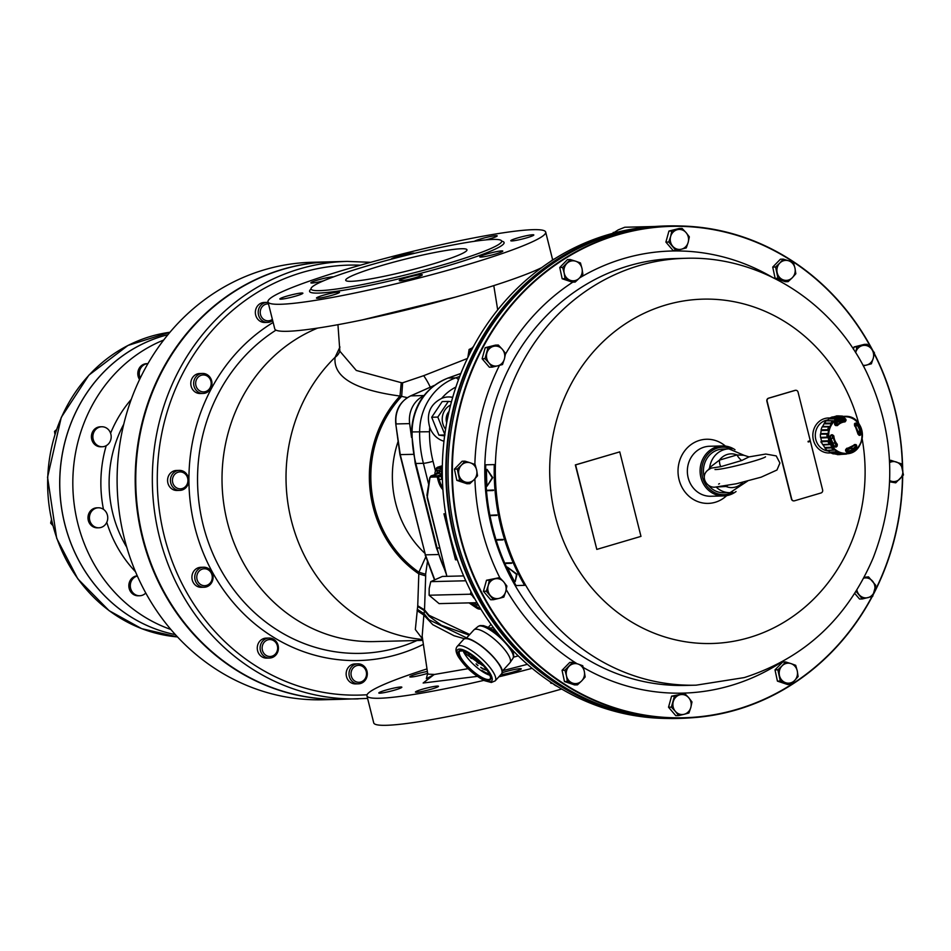 <?xml version="1.0" encoding="UTF-8"?>
<svg xmlns="http://www.w3.org/2000/svg" width="951" height="951" viewBox="0 0 951 951"><rect width="100%" height="100%" fill="white"/><g stroke="black" fill="none" stroke-linecap="round" stroke-linejoin="round"><path stroke-width="1.43" d="M843.573 418.844L844.25 419.45A69.043 28.851 88.3 0 1 844.405 420.699L843.929 421.352A13.778 12.613 88.6 0 0 841.885 421.697L839.186 421.673A13.885 12.72 88.6 0 0 837.058 422.482A13.885 12.72 88.6 0 0 835.109 423.67L835.073 423.837A13.694 12.541 88.6 0 0 834.823 424.027M844.381 420.972A14.313 13.112 88.6 0 0 842.752 420.829L842.253 421.471A13.694 12.541 88.6 0 0 841.825 421.471A13.694 12.541 88.6 0 0 839.888 421.685M842.194 421.471L841.694 421.483A13.694 12.541 88.6 0 0 841.552 421.483M835.037 424.36A70.921 18.925 41.1 0 1 835.953 425.204L836.904 425.204A13.742 12.577 -91.4 0 1 844.75 421.364L843.929 421.352A14.313 13.112 88.6 0 0 842.586 421.043M844.381 420.461A14.776 13.528 88.6 0 0 837.344 421.65A14.776 13.528 88.6 0 0 835.727 422.589M846.01 451.059L848.173 450.929A16.286 14.907 -91.4 0 1 846.188 451.297L846.438 451.356A16.31 14.943 88.6 0 0 855.841 446.756L856.685 445.425L856.578 447.303A17.094 15.644 -91.4 0 1 846.735 452.117L845.582 450.869A71.551 27.615 -91.7 0 0 845.653 449.597L846.033 449.514A14.776 13.528 88.6 0 0 849.088 448.313M833.837 445.353A13.694 12.541 88.6 0 0 835.014 446.364M821.771 442.655L821.295 442.667A16.88 15.454 88.6 0 1 820.915 441.763L821.438 441.502M835.109 423.67L837.653 423.766L834.526 423.884M837.653 423.766A13.778 12.613 88.6 0 0 836.06 425.192L835.204 425.204M848.173 450.929L845.962 450.869M854.509 423.73L855.282 423.718A16.286 14.907 -91.4 0 1 856.863 425.81L855.115 425.953M856.863 425.81L855.056 425.882M857.826 431.302L859.133 431.314A16.286 14.907 -91.4 0 1 859.526 433.989L859.026 434.666A69.043 1.236 178.7 0 1 858.61 434.678M854.462 444.997A69.043 20.625 40.5 0 1 855.163 445.841L855.115 446.744A16.286 14.907 -91.4 0 1 853.202 448.468L850.158 448.515M831.816 442.964L834.538 442.928A13.778 12.613 88.6 0 0 835.858 444.676L835.81 445.555A69.043 20.815 136.1 0 1 834.907 446.459L834.027 446.471M848.863 416.752L851.882 417.858M830.508 435.903L830.461 436.176A16.31 14.943 88.6 0 0 834.716 446.471L836.286 446.994L834.455 447.006A17.094 15.644 -91.4 0 1 829.997 436.224L831.257 434.833L830.461 436.176M845.879 419.272L844.298 418.797A16.31 14.943 88.6 0 0 834.883 423.397L834.764 424.705L834.621 422.838A17.094 15.644 -91.4 0 1 844.476 418.024L845.879 419.272A71.551 29.897 88.3 0 1 846.021 420.532L845.023 421.864A13.231 12.113 88.6 0 0 837.474 425.561L835.715 425.572A71.551 19.091 -138.9 0 0 834.764 424.705M860.191 435.296A71.551 1.284 178.7 0 1 859.145 435.332L858.016 434.12A13.231 12.113 88.6 0 0 854.604 425.858L854.485 424.051A71.551 19.293 -44.5 0 0 855.175 423.147L856.756 423.136A17.094 15.644 -91.4 0 1 861.214 433.918L860.191 435.296L860.263 433.977L859.526 433.989M839.567 452.165A18.295 16.749 88.6 0 0 862.01 432.182A18.295 16.749 88.6 0 0 834.859 420.877A18.295 16.749 88.6 0 0 839.567 452.165M845.653 449.597L846.854 448.254A13.231 12.113 88.6 0 0 854.414 444.557L855.959 444.557A71.551 21.374 40.5 0 1 856.685 445.425M831.257 434.833A71.551 0.999 -2.1 0 1 832.529 434.797L833.861 435.998A13.231 12.113 88.6 0 0 837.284 444.272L837.189 446.078A71.551 21.576 136.1 0 1 836.286 446.994M830.972 435.499A69.043 0.963 -2.1 0 1 831.649 435.475L832.303 436.069A13.778 12.613 88.6 0 0 832.624 438.304L830.805 438.411M845.308 416.324L845.463 416.324A18.758 17.177 -91.4 0 1 862.414 434.655A18.758 17.177 -91.4 0 1 846.39 453.805A18.758 17.177 -91.4 0 1 839.186 452.605A18.758 17.177 -91.4 0 1 828.369 431.516A18.758 17.177 -91.4 0 1 845.463 416.324C866.837 415.551 867.776 453.508 846.39 453.805L846.259 453.805M845.784 416.372L835.584 416.383A19.068 17.463 -91.4 0 0 833.076 416.99M839.115 417.204L838.532 417.097A3.293 3.008 88.6 0 1 839.115 417.204L835.644 418.892L829.177 418.856A19.068 17.463 -91.4 0 0 826.871 420.651L833.254 420.746L830.651 423.777L824.125 423.825A19.068 17.463 -91.4 0 0 822.627 426.452L829.094 426.488L827.75 430.375L821.212 430.541A19.068 17.463 -91.4 0 0 820.749 433.597L827.275 433.537L827.394 437.698L820.879 437.971A19.068 17.463 -91.4 0 0 821.521 440.991L828.059 440.824L829.629 444.616L823.174 444.985A19.068 17.463 -91.4 0 0 824.826 447.517L831.34 447.243L834.11 450.096L827.739 450.512A19.068 17.463 -91.4 0 0 830.152 452.165L836.607 451.808L839.602 453.437A3.293 3.008 88.6 0 0 840.173 453.294M846.877 453.71L836.702 454.245A19.068 17.463 -91.4 0 1 834.182 453.805M841.837 419.201A16.571 15.168 -91.4 0 1 842.812 419.522M842.479 416.098L836.119 415.991A19.377 17.748 -91.4 0 1 838.366 415.884L842.479 416.098A3.293 3.008 88.6 0 0 841.98 416.49M846.961 453.71L839.329 454.602A19.377 17.748 -91.4 0 1 837.249 454.602L846.378 454.091A3.293 3.008 88.6 0 0 846.818 453.77M833.278 453.865A19.377 17.748 -91.4 0 1 830.532 452.724L836.963 452.343L839.578 453.437L833.278 453.865M827.12 450.382A19.377 17.748 -91.4 0 1 824.981 448.183L831.483 447.885L833.516 449.978L827.12 450.382A3.566 3.257 88.6 0 0 827.739 450.512M824.826 447.517A3.566 3.257 88.6 0 0 824.981 448.183M822.639 444.592A19.377 17.748 -91.4 0 1 821.426 441.68L827.964 441.478L829.106 444.26L822.639 444.592A3.566 3.257 88.6 0 0 823.174 444.985M821.521 440.991A3.566 3.257 88.6 0 0 821.426 441.68M820.511 437.389A19.377 17.748 -91.4 0 1 820.428 434.191L826.954 434.108L827.037 437.151L820.511 437.389A3.566 3.257 88.6 0 0 820.879 437.971M820.749 433.597A3.566 3.257 88.6 0 0 820.428 434.191M821.082 429.852A19.377 17.748 -91.4 0 1 822.116 426.868L828.594 426.88L827.62 429.721L821.082 429.852A3.566 3.257 88.6 0 0 821.212 430.541M824.244 423.147A19.377 17.748 -91.4 0 1 826.253 420.817L832.66 420.901L830.746 423.112L824.244 423.147A3.566 3.257 88.6 0 0 824.125 423.825M826.871 420.651A3.566 3.257 88.6 0 0 826.253 420.817M829.522 418.274A19.377 17.748 -91.4 0 1 832.196 416.966L838.509 417.085L835.965 418.333L829.522 418.274A3.566 3.257 88.6 0 0 829.177 418.856M833.516 449.978A3.293 3.008 88.6 0 0 834.11 450.096M827.62 429.721A3.293 3.008 88.6 0 0 827.75 430.375M830.746 423.112A3.293 3.008 88.6 0 0 830.651 423.777M843.941 421.352L840.732 421.566A13.635 12.482 88.6 0 0 840.363 421.602M846.854 448.254L846.652 448.765A13.742 12.577 -91.4 0 0 854.497 444.937L854.414 444.557M855.163 445.841L855.959 445.805A70.921 21.195 -139.5 0 0 855.234 444.937L855.959 444.557M845.582 450.869L845.914 450.715A70.921 27.365 88.3 0 0 845.974 449.55M861.214 433.918L860.263 433.977A16.31 14.943 88.6 0 0 856.007 423.682L854.58 424.586L854.699 425.513A13.742 12.577 -91.4 0 1 858.242 434.096L858.729 434.714A70.921 1.272 -1.3 0 0 859.811 434.678L859.026 434.666M845.023 421.864L845.213 420.675L844.405 420.699M834.907 446.459L835.715 446.459A70.921 21.386 -43.9 0 0 836.607 445.555L836.702 444.628A13.742 12.577 -91.4 0 1 833.159 436.045L831.649 435.475M829.973 438.506L832.624 438.304M859.145 435.332L858.242 434.096M846.021 420.532L845.213 420.675A70.921 29.636 -91.7 0 0 845.059 419.427L844.25 419.45M835.81 445.555L837.189 446.078M832.529 434.797L832.422 435.427A70.921 0.999 177.9 0 0 831.162 435.475M831.34 447.243A3.293 3.008 88.6 0 0 831.483 447.885M828.059 440.824A3.293 3.008 88.6 0 0 827.964 441.478M833.254 420.746A3.293 3.008 88.6 0 0 832.66 420.901M849.992 453.128L852.881 451.868M856.197 449.3L858.099 447.089M857.374 422.315L855.341 420.223M827.643 419.973A15.632 14.313 88.6 0 0 825.813 420.378A15.632 14.313 88.6 0 0 815.352 436.842A15.632 14.313 88.6 0 0 828.416 451.036M725.732 485.866A7.501 2.591 -124.2 0 0 726.088 486.496L727.479 485.557M717.886 486.912L726.088 486.496A16.88 15.454 -91.4 0 0 742.862 482.252M709.838 468.95A7.501 4.268 26.5 0 0 709.672 467.571L708.661 469.699M720.882 466.656L741.732 460.51L749.031 456.896L765.793 454.043L776.218 455.909L779.927 463.042L776.955 470.02L761.133 477.176L736.419 483.75L715.794 487.031C706.094 488.992 697.784 473.693 711.491 468.07L720.882 466.656A7.501 3.008 91.8 0 1 719.455 460.106L709.672 467.571A21.885 20.03 88.6 0 1 728.965 448.896L743.86 455.22M741.732 460.51A7.501 2.591 55.8 0 1 736.954 454.947L719.455 460.106A16.88 15.454 -91.4 0 1 736.954 454.947L743.896 455.267L749.031 456.896M704.239 476.926A21.885 20.03 -91.4 0 1 704.156 476.629A21.885 20.03 -91.4 0 1 722.938 449.05L728.965 448.896M716.151 487.019A21.885 20.03 88.6 0 0 730.047 492.654L724.02 492.796A21.885 20.03 -91.4 0 1 708.543 485.438M442.298 467.928A13.124 12.018 88.6 0 0 442.358 477.652M474.038 479.732A9.997 9.153 88.6 0 0 476.677 470.174L477.533 475.809L474.038 479.732L469.818 483.679L465.122 481.979A9.997 9.153 88.6 0 0 474.038 479.732M473.432 346.533A13.124 12.018 88.6 0 0 469.532 354.045M497.73 365.826A9.997 9.153 88.6 0 0 504.399 359.014L502.52 364.542L497.73 365.826L492.214 367.134L488.957 362.89A9.997 9.153 88.6 0 0 497.73 365.826M688.726 697.725A9.997 9.153 88.6 0 0 679.953 694.789L684.744 693.505L688.726 697.725L691.983 701.957L690.818 707.473A9.997 9.153 88.6 0 0 688.726 697.725M470.876 591.344A13.124 12.018 88.6 0 0 474.929 598.975M505.73 591.57A9.997 9.153 88.6 0 0 503.638 581.822L506.895 586.054L505.73 591.57L503.84 597.097L499.049 598.381A9.997 9.153 88.6 0 0 505.73 591.57M584.306 671.358A9.997 9.153 88.6 0 0 578.042 664.036L582.737 665.736L584.306 671.358L585.15 676.993L581.655 680.916A9.997 9.153 88.6 0 0 584.306 671.358M570.457 280.367A9.997 9.153 88.6 0 0 579.373 278.12L575.153 282.067L565.025 278.679L564.181 273.044A9.997 9.153 88.6 0 0 570.457 280.367M856.875 590.036A9.997 9.153 88.6 0 0 859.133 594.708A9.997 9.153 88.6 0 0 867.906 597.644A9.997 9.153 88.6 0 0 874.587 590.833A9.997 9.153 88.6 0 0 872.495 581.085A9.997 9.153 88.6 0 0 863.722 578.149A9.997 9.153 88.6 0 0 863.698 578.16L868.513 576.865L875.752 585.317L872.697 596.36L862.402 598.952L856.043 591.379M790.994 663.608A9.997 9.153 88.6 0 0 782.079 665.855L785.574 661.932L790.994 663.608L795.702 665.308L797.271 670.93A9.997 9.153 88.6 0 0 790.994 663.608M553.197 683.781A13.124 12.018 88.6 0 0 557.286 686.372M872.043 349.588A245.774 225.042 88.6 0 0 617.829 234.802A245.774 225.042 88.6 0 0 460.415 536.114A245.774 225.042 88.6 0 0 737.025 709.339A245.774 225.042 88.6 0 0 871.972 596.562M874.076 592.544A245.774 225.042 88.6 0 0 902.463 476.142M902.451 468.629A245.774 225.042 88.6 0 0 874.254 353.831M872.269 596.479A246.154 225.387 -91.4 0 1 736.977 709.708A246.154 225.387 -91.4 0 1 692.352 717.732A246.154 225.387 -91.4 0 1 451.963 477.675A246.154 225.387 -91.4 0 1 680.131 225.969A246.154 225.387 -91.4 0 1 872.804 350.539M874.314 353.475A246.154 225.387 -91.4 0 1 902.665 469.616M902.677 475.892A246.154 225.387 -91.4 0 1 873.589 593.971M680.131 225.969L676.411 225.898A246.309 225.542 88.6 0 0 613.835 234.374A246.309 225.542 88.6 0 0 451.166 512.161A246.309 225.542 88.6 0 0 688.655 717.981L692.352 717.732M494.282 464.599L494.401 464.599A213.499 195.49 88.6 0 0 524.714 585.305L516.084 585.59A213.618 195.609 88.6 0 1 485.747 464.813L494.282 464.599A213.618 195.609 88.6 0 0 524.619 585.376M507.311 567.105L517.023 574.202L515.216 581.632L516.512 574.356L507.311 567.105A214.189 196.12 88.6 0 0 514.705 581.786M503.127 539.799A213.618 195.609 -91.4 0 1 503.008 539.443L497.349 539.574L502.508 539.586A214.189 196.12 88.6 0 0 502.627 539.942L503.127 539.799M511.828 563.158A213.618 195.609 -91.4 0 1 511.686 562.814L506.027 562.956L511.174 562.956A214.189 196.12 88.6 0 0 511.329 563.301L511.828 563.158M486.995 486.234L492.773 477.628L487.019 469.378L492.261 477.782L486.995 486.234A214.189 196.12 -91.4 0 1 486.508 469.521M496.874 514.931L490.716 515.216L496.874 514.931A213.618 195.609 88.6 0 0 496.945 515.299L496.446 515.442A214.189 196.12 -91.4 0 1 496.374 515.073M493.462 490.003L487.292 490.3L493.462 490.003A213.618 195.609 88.6 0 0 493.486 490.383L492.987 490.538A214.189 196.12 -91.4 0 1 492.951 490.157M830.817 452.866A17.51 16.024 -91.4 0 1 812.832 435.891A17.51 16.024 -91.4 0 1 829.95 418.024M726.671 495.637A32.084 29.374 -91.4 0 1 715.176 502.294A32.084 29.374 -91.4 0 1 678.586 464.92A32.084 29.374 -91.4 0 1 725.435 446.09M736.05 491.536A25.011 22.895 -91.4 0 1 729.037 495.079A25.011 22.895 -91.4 0 1 723.604 495.935L710.861 496.256A25.011 22.895 -91.4 0 1 687.359 471.827A25.011 22.895 -91.4 0 1 709.624 446.257L722.356 445.936A25.011 22.895 -91.4 0 1 735.004 449.716M777.145 272.616A9.997 9.153 88.6 0 0 783.41 279.939L777.989 278.263L775.576 267.005L779.784 263.058A9.997 9.153 88.6 0 0 777.145 272.616M723.604 495.935A25.011 22.895 -91.4 0 1 700.091 471.506A25.011 22.895 -91.4 0 1 722.356 445.936M672.726 246.25A9.997 9.153 88.6 0 0 681.498 249.186L675.983 250.482L668.743 242.029L670.633 236.502A9.997 9.153 88.6 0 0 672.726 246.25M855.722 352.417A9.997 9.153 88.6 0 0 855.65 352.702L856.887 346.901L862.402 345.593A9.997 9.153 88.6 0 0 855.722 352.417M731.878 449.05A23.751 21.754 88.6 0 0 701.767 469.295A23.751 21.754 88.6 0 0 729.239 493.854A23.751 21.754 88.6 0 0 732.948 492.356M628.682 230.582A245.94 225.197 88.6 0 0 446.423 477.818A245.94 225.197 88.6 0 0 640.748 715.687M678.61 718.421A246.309 225.542 -91.4 0 1 668.553 718.481A246.309 225.542 -91.4 0 1 447.683 502.508A246.309 225.542 -91.4 0 1 611.671 234.433A246.309 225.542 -91.4 0 1 656.321 226.397A246.309 225.542 -91.4 0 1 666.366 225.958M656.321 226.397L652.612 226.659A246.154 225.387 88.6 0 0 607.998 234.683A246.154 225.387 88.6 0 0 444.117 502.592A246.154 225.387 88.6 0 0 664.844 718.421L668.553 718.481M554.611 258.838A13.124 12.018 88.6 0 0 550.974 261.18M549.714 262.012L551.711 260.55M871.164 348.53A9.997 9.153 88.6 0 0 862.402 345.593L867.193 344.31L871.164 348.53L874.433 352.762L873.256 358.277A9.997 9.153 88.6 0 0 871.164 348.53M862.926 365.196A9.997 9.153 88.6 0 0 866.587 365.089A9.997 9.153 88.6 0 0 873.256 358.277L871.378 363.805L863.306 365.885M677.314 229.69A9.997 9.153 88.6 0 0 670.633 236.502L671.798 230.986L682.105 228.406L686.075 232.615A9.997 9.153 88.6 0 0 677.314 229.69M681.498 249.186A9.997 9.153 88.6 0 0 688.167 242.362A9.997 9.153 88.6 0 0 686.075 232.615L689.344 236.858L688.167 242.362L686.277 247.902L681.498 249.186M810.407 441.323L822.615 489.908A2.496 2.294 88.6 0 1 821.01 492.975L794.513 500.797A2.496 2.294 88.6 0 1 791.696 499.025L767.136 401.251A2.496 2.294 88.6 0 1 768.741 398.184L795.238 390.374A2.496 2.294 88.6 0 1 798.055 392.133L810.264 440.717L808.053 441.371L808.207 441.977L810.407 441.323L810.216 440.729M788.7 260.812A9.997 9.153 88.6 0 0 779.784 263.058L783.279 259.136L788.7 260.812L793.407 262.524L794.977 268.134A9.997 9.153 88.6 0 0 788.7 260.812M783.41 279.939A9.997 9.153 88.6 0 0 792.326 277.704A9.997 9.153 88.6 0 0 794.977 268.134L795.821 273.769L792.326 277.704L788.117 281.639L783.41 279.939M808.195 441.965L810.359 441.323M596.812 549.405L640.974 536.376L619.755 451.88L575.593 464.908L596.812 549.405L575.343 464.92L619.755 451.88M496.862 539.728A214.189 196.12 88.6 0 0 496.969 540.085L502.627 539.942M505.516 563.099A214.189 196.12 88.6 0 0 505.67 563.444L511.329 563.301M490.716 515.216A214.189 196.12 -91.4 0 0 490.787 515.585L496.446 515.442M487.292 490.3A214.189 196.12 -91.4 0 0 487.328 490.68L492.987 490.538M856.887 346.901L854.034 346.972L864.328 344.381L867.193 344.31M854.034 346.972L853.416 349.231M671.798 230.986L668.945 231.057L679.24 228.478L682.105 228.406M668.945 231.057L665.89 242.101L668.743 242.029M665.89 242.101L673.13 250.553L675.983 250.482M795.654 390.29A2.496 2.294 88.6 0 0 794.988 390.374L768.491 398.196A2.496 2.294 88.6 0 0 766.886 401.263L791.446 499.037A2.496 2.294 88.6 0 0 793.847 500.88M775.576 267.005L772.723 267.076L780.426 259.207L783.279 259.136M772.723 267.076L775.136 278.334L777.989 278.263M775.136 278.334L785.264 281.71L788.117 281.639M552.781 683.507L550.831 683.187L550.118 681.76M550.831 683.187L552.222 683.151M794.62 680.5A9.997 9.153 88.6 0 0 797.271 670.93L798.115 676.565L794.62 680.5L790.4 684.435L785.704 682.735A9.997 9.153 88.6 0 0 794.62 680.5M782.079 665.855A9.997 9.153 88.6 0 0 779.428 675.412A9.997 9.153 88.6 0 0 785.704 682.735L780.284 681.047L777.859 669.801L782.079 665.855M785.574 661.932L782.721 662.003L775.006 669.873L777.419 681.118L787.547 684.506L790.4 684.435M777.419 681.118L780.284 681.047M775.006 669.873L777.859 669.801M889.66 480.528A9.997 9.153 88.6 0 0 891.039 481.123A9.997 9.153 88.6 0 0 899.955 478.888A9.997 9.153 88.6 0 0 902.606 469.319A9.997 9.153 88.6 0 0 896.329 461.996A9.997 9.153 88.6 0 0 889.589 462.602M889.565 461.924L890.909 460.32L901.037 463.708L903.45 474.965L895.735 482.835L889.66 480.671M889.613 481.812L895.735 482.835M889.482 460.355L890.909 460.32M854.747 593.424L859.538 599.023L862.402 598.952M868.513 576.865L864.138 577.316M566.832 263.486A9.997 9.153 88.6 0 0 564.181 273.044L562.612 267.421L570.327 259.552L575.747 261.24A9.997 9.153 88.6 0 0 566.832 263.486M579.373 278.12A9.997 9.153 88.6 0 0 582.012 268.562A9.997 9.153 88.6 0 0 575.747 261.24L580.455 262.94L582.012 268.562L582.868 274.197L579.373 278.12M562.612 267.421L559.759 267.493L567.462 259.623L570.327 259.552M559.759 267.493L562.172 278.75L565.025 278.679M562.172 278.75L572.3 282.138L575.153 282.067M572.74 683.163A9.997 9.153 88.6 0 0 581.655 680.916L577.447 684.863L567.319 681.475L566.475 675.84A9.997 9.153 88.6 0 0 572.74 683.163M578.042 664.036A9.997 9.153 88.6 0 0 569.114 666.271A9.997 9.153 88.6 0 0 566.475 675.84L564.906 670.217L572.609 662.348L578.042 664.036M572.609 662.348L569.756 662.419L562.053 670.289L564.466 681.546L567.319 681.475M562.053 670.289L564.906 670.217M564.466 681.546L574.594 684.934L577.447 684.863M612.931 233.28L618.257 229.857L624.795 227.241L655.013 226.493M616.498 232.365L613.193 232.448M490.276 595.445A9.997 9.153 88.6 0 0 499.049 598.381L493.545 599.689L486.306 591.225L488.184 585.697A9.997 9.153 88.6 0 0 490.276 595.445M503.638 581.822A9.997 9.153 88.6 0 0 494.865 578.886A9.997 9.153 88.6 0 0 488.184 585.697L489.361 580.193L499.655 577.602L503.638 581.822M499.655 577.602L486.496 580.265L483.441 591.296L486.306 591.225M486.496 580.265L489.361 580.193M483.441 591.296L490.68 599.76L493.545 599.689M470.995 591.997L470.353 594.209L472.278 595.504M465.776 580.776L430.755 581.643L442.346 576.437L463.636 575.914M470.353 594.209L429.115 595.231L429.198 588.455L430.755 581.643M477.022 602.684L439.089 603.623L429.115 595.231M684.138 714.284A9.997 9.153 88.6 0 0 690.818 707.473L688.928 713L684.138 714.284L678.634 715.592L675.365 711.36A9.997 9.153 88.6 0 0 684.138 714.284M679.953 694.789A9.997 9.153 88.6 0 0 673.272 701.612A9.997 9.153 88.6 0 0 675.365 711.36L671.394 707.14L674.449 696.096L679.953 694.789M684.744 693.505L671.584 696.168L668.529 707.211L675.769 715.663L678.634 715.592M668.529 707.211L671.394 707.14M671.584 696.168L674.449 696.096M486.864 353.142A9.997 9.153 88.6 0 0 488.957 362.89L484.974 358.682L488.029 347.638L493.545 346.33A9.997 9.153 88.6 0 0 486.864 353.142M504.399 359.014A9.997 9.153 88.6 0 0 502.306 349.267A9.997 9.153 88.6 0 0 493.545 346.33L498.336 345.047L502.306 349.267L505.575 353.499L504.399 359.014M498.336 345.047L495.471 345.118L485.176 347.709L488.029 347.638M485.176 347.709L482.121 358.753L484.974 358.682M482.121 358.753L489.361 367.205L492.214 367.134M467.844 357.493L469.105 349.469L472.148 347.971M469.105 349.469L471.173 349.409M458.846 474.656A9.997 9.153 88.6 0 0 465.122 481.979L459.69 480.291L457.276 469.033L461.497 465.087A9.997 9.153 88.6 0 0 458.846 474.656M476.677 470.174A9.997 9.153 88.6 0 0 470.412 462.852A9.997 9.153 88.6 0 0 461.497 465.087L464.991 461.164L470.412 462.852L475.12 464.552L476.677 470.174M464.991 461.164L462.138 461.235L454.423 469.105L457.276 469.033M454.423 469.105L456.837 480.362L459.69 480.291M456.837 480.362L466.965 483.75L469.818 483.679M442.441 480.445L439.148 471.316L442.322 466.299M439.148 471.316L441.549 471.256M486.96 669.884A12.506 3.626 42.3 0 1 480.73 667.412L480.778 667.543A12.755 3.697 -137.7 0 0 487.09 670.075M468.76 653.42A12.755 3.697 -137.7 0 0 469.021 654.811L469.295 654.847A12.506 3.626 42.3 0 1 469.033 653.587M480.73 667.412L480.814 667.329A12.506 3.626 42.3 0 0 486.9 669.813M469.212 654.93A12.506 3.626 42.3 0 1 468.962 653.539M489.551 674.069A18.509 5.373 42.3 0 1 481.788 670.455L481.836 670.574A18.758 5.444 -137.7 0 0 489.634 674.235M464.373 651.292A18.758 5.444 -137.7 0 0 464.552 651.863L464.825 651.899A18.509 5.373 42.3 0 1 464.67 651.399M481.788 670.455L481.872 670.36A18.509 5.373 42.3 0 0 489.503 673.95M464.742 651.982A18.509 5.373 42.3 0 1 464.552 651.352M477.961 665.522L476.142 663.857M477.83 665.617L476.082 663.893L477.83 665.617M471.446 658.461L471.197 657.712M469.96 656.868L471.304 658.556L470.697 657.367M476.166 661.111A2.496 0.725 -137.7 0 0 478.08 663.037A2.496 0.725 -137.7 0 0 479.649 663.56A2.496 0.725 -137.7 0 0 479.684 663.513L482.656 665.545L479.34 662.514A2.496 0.725 -137.7 0 0 477.438 660.672A2.496 0.725 -137.7 0 0 475.952 660.208A2.496 0.725 -137.7 0 0 475.892 660.327L463.791 652.612L476.166 661.111M490.098 675.305A20.637 5.979 42.3 0 1 464.147 652.897M463.922 652.457A20.637 5.979 42.3 0 1 463.268 650.924M466.026 638.585L473.836 629.99A24.381 7.073 42.3 0 1 474.05 629.776A24.381 7.073 42.3 0 1 475.999 629.182A24.381 7.073 42.3 0 1 498.871 643.256A24.381 7.073 42.3 0 1 510.116 662.538A24.381 7.073 42.3 0 1 509.926 662.776L502.128 671.37M481.658 663.715L479.506 662.336A2.496 0.725 -137.7 0 0 477.604 660.493A2.496 0.725 -137.7 0 0 476.106 660.03A2.496 0.725 -137.7 0 0 476.059 660.137L463.826 652.624M482.585 664.678L482.656 665.545M495.958 630.917L494.354 631.155M480.576 608.664L476.867 602.684M435.986 474.299A8.095 4.696 -34 0 1 437.626 471.803L437.626 471.803A5.005 1.95 73.6 0 1 438.245 472.706L438.245 472.718A5.005 1.95 -106.4 0 1 438.613 473.432M437.294 473.871L437.626 471.803A5.005 1.95 -106.4 0 0 435.962 470.876L438.411 470.151A5.005 1.95 73.6 0 1 439.576 470.555M435.962 470.876A5.005 1.95 -106.4 0 0 435.166 471.946A5.005 1.95 -106.4 0 0 435.094 472.302M437.353 473.848A8.095 4.696 -34 0 1 438.245 472.718M435.332 474.513A7.834 4.22 -151 0 1 435.13 473.943A8.119 5.504 170.1 0 0 435.023 474.608M444.176 513.825L455.707 559.747L457.324 559.711M445.674 513.778L443.939 513.825L455.493 559.818L457.348 559.77M431.005 475.928L437.769 475.726L438.577 476.915L430.601 477.105L429.876 478.08A0.999 0.713 -170.7 0 1 429.781 477.664L426.916 495.186A0.999 0.713 -170.7 0 1 427.142 494.817M440.206 474.941L437.769 475.726A0.999 0.915 88.6 0 0 437.151 476.938M435.629 471.078L436.473 467.999L437.519 467.262L441.763 467.107M441.811 465.942L437.84 467.203A0.999 0.915 -91.4 0 0 437.222 468.427L435.76 470.971M449.05 411.403A11.257 10.306 88.6 0 0 446.697 422.779M450.596 405.043A15.573 14.253 88.6 0 0 445.591 429.258M445.02 434.964L437.805 417.097L448.349 401.417L451.463 401.75M448.349 401.417L442.227 401.56L431.695 417.251L438.91 435.106L444.616 435.891M444.747 434.964L438.91 435.106M437.805 417.097L431.695 417.251M452.7 397.316A22.503 20.613 88.6 0 0 448.468 396.936A22.503 20.613 88.6 0 0 443.57 397.708A22.503 20.613 88.6 0 0 441.644 398.398C430.042 404.365 426.072 413.994 429.745 427.272A22.503 20.613 88.6 0 0 443.962 441.228M452.664 397.423A22.503 20.613 88.6 0 0 448.218 396.947M367.027 671.37A9.997 9.153 88.6 0 0 357.909 663.834A9.997 9.153 88.6 0 0 349.29 676.292A9.997 9.153 88.6 0 0 358.396 683.828A9.997 9.153 88.6 0 0 367.027 671.37M358.396 683.828L355.555 683.9A9.997 9.153 -91.4 0 1 346.437 676.363A9.997 9.153 -91.4 0 1 355.056 663.905L357.909 663.834M366.278 671.739A8.464 7.751 -91.4 0 1 356.696 681.962A8.464 7.751 -91.4 0 1 353.332 667.745A8.464 7.751 -91.4 0 1 366.278 671.739M278.12 645.491A9.997 9.153 88.6 0 0 269.026 638.05A9.997 9.153 88.6 0 0 260.431 650.591A9.997 9.153 88.6 0 0 269.525 658.044A9.997 9.153 88.6 0 0 278.12 645.491M269.525 658.044L266.672 658.116A9.997 9.153 -91.4 0 1 257.578 650.662A9.997 9.153 -91.4 0 1 266.173 638.121L269.026 638.05M277.383 645.872A8.464 7.751 -91.4 0 1 267.885 656.202A8.464 7.751 -91.4 0 1 264.402 642.02A8.464 7.751 -91.4 0 1 277.383 645.872M212.751 574.63A9.997 9.153 88.6 0 0 203.669 567.236A9.997 9.153 88.6 0 0 195.074 579.848A9.997 9.153 88.6 0 0 204.156 587.242A9.997 9.153 88.6 0 0 212.751 574.63M204.156 587.242L201.315 587.314A9.997 9.153 -91.4 0 1 192.233 579.92A9.997 9.153 -91.4 0 1 200.816 567.307L203.669 567.236M212.002 575.022A8.464 7.751 -91.4 0 1 202.563 585.412A8.464 7.751 -91.4 0 1 199.009 571.254A8.464 7.751 -91.4 0 1 212.002 575.022M268.123 302.418A9.997 9.153 88.6 0 0 267.112 302.382A9.997 9.153 88.6 0 0 258.541 315.031A9.997 9.153 88.6 0 0 267.611 322.389A9.997 9.153 88.6 0 0 272.675 320.558M267.611 322.389L264.758 322.46A9.997 9.153 -91.4 0 1 255.688 315.102A9.997 9.153 -91.4 0 1 264.259 302.454L267.112 302.382M272.378 319.358A8.464 7.751 -91.4 0 1 260.503 314.579A8.464 7.751 -91.4 0 1 268.503 303.928M211.645 380.84A9.997 9.153 88.6 0 0 202.563 373.446A9.997 9.153 88.6 0 0 193.98 386.058A9.997 9.153 88.6 0 0 203.062 393.452A9.997 9.153 88.6 0 0 211.645 380.84M203.062 393.452L200.209 393.512A9.997 9.153 -91.4 0 1 191.127 386.13A9.997 9.153 -91.4 0 1 199.71 373.517L202.563 373.446M210.908 381.22A8.464 7.751 -91.4 0 1 201.469 391.61A8.464 7.751 -91.4 0 1 197.903 377.452A8.464 7.751 -91.4 0 1 210.908 381.22M188.476 478.044A9.997 9.153 88.6 0 0 179.335 470.388A9.997 9.153 88.6 0 0 170.693 482.739A9.997 9.153 88.6 0 0 179.834 490.395A9.997 9.153 88.6 0 0 188.476 478.044M179.834 490.395L176.981 490.466A9.997 9.153 -91.4 0 1 167.84 482.811A9.997 9.153 -91.4 0 1 176.482 470.46L179.335 470.388M187.727 478.389A8.464 7.751 -91.4 0 1 178.039 488.493A8.464 7.751 -91.4 0 1 174.829 474.24A8.464 7.751 -91.4 0 1 187.727 478.389M330.401 261.822A218.813 200.352 88.6 0 0 330.116 261.834A218.813 200.352 88.6 0 0 282.506 269.335A218.813 200.352 88.6 0 0 137.372 511.793A218.813 200.352 88.6 0 0 341.005 699.318A218.813 200.352 88.6 0 0 341.278 699.306M139.571 379.508A9.997 9.153 -91.4 0 1 139.321 379.116A9.997 9.153 -91.4 0 1 138.846 368.988A9.997 9.153 -91.4 0 1 146.716 363.651L147.928 363.615A9.997 9.153 88.6 0 0 140.249 378.082M98.797 446.102A9.997 9.153 88.6 0 0 102.28 446.756A9.997 9.153 88.6 0 0 111.184 436.533A9.997 9.153 88.6 0 0 101.781 426.761A9.997 9.153 88.6 0 0 92.996 435.059A9.997 9.153 88.6 0 0 98.797 446.102M102.28 446.756L100.818 446.792A9.997 9.153 -91.4 0 1 97.335 446.138A9.997 9.153 -91.4 0 1 91.534 435.094A9.997 9.153 -91.4 0 1 100.319 426.797L101.781 426.761M101.02 527.448A9.997 9.153 88.6 0 0 107.653 516.369A9.997 9.153 88.6 0 0 98.345 507.786A9.997 9.153 88.6 0 0 89.442 518.022A9.997 9.153 88.6 0 0 98.845 527.793A9.997 9.153 88.6 0 0 101.02 527.448M98.845 527.793L97.394 527.829A9.997 9.153 -91.4 0 1 87.991 518.057A9.997 9.153 -91.4 0 1 96.895 507.822L98.345 507.786M137.36 576.009A9.997 9.153 88.6 0 0 130.37 587.005A9.997 9.153 88.6 0 0 139.702 595.754A9.997 9.153 88.6 0 0 145.788 593.008M139.702 595.754L138.24 595.79A9.997 9.153 -91.4 0 1 128.849 586.28A9.997 9.153 -91.4 0 1 137.265 575.819M55.859 431.362L54.528 431.397L56.43 429.697M54.944 434.191L54.528 431.397M52.174 523.086L50.641 523.121L51.425 519.864M52.769 525.416L50.641 523.121M162.811 336.072A153.17 140.249 88.6 0 0 59.854 490.312A153.17 140.249 88.6 0 0 175.388 634.614A153.17 140.249 88.6 0 1 59.901 490.276A153.17 140.249 88.6 0 1 162.871 336.072A153.17 140.249 88.6 0 1 167.923 334.693A153.17 140.249 88.6 0 0 162.811 336.072M163.691 340.03A153.17 140.249 88.6 0 0 72.87 487.102A153.17 140.249 88.6 0 0 170.883 629.479M341.005 699.318L322.912 699.77A218.813 200.352 -91.4 0 1 119.279 512.244A218.813 200.352 -91.4 0 1 264.414 269.787A218.813 200.352 -91.4 0 1 312.035 262.274L330.116 261.834M428.58 674.188L427.677 673.463L426.333 678.645L434.583 674.425L428.58 674.188M518.259 655.869L513.516 657.189M468.07 668.672L434.631 674.425M427.665 673.463L422.173 636.16L423.861 615.107L432.788 624.688L454.079 635.755L464.67 638.775M532.12 668.303A143.161 13.73 165.9 0 1 498.859 676.815M483.928 680.369A143.161 13.73 165.9 0 1 366.943 695.835A143.161 13.73 165.9 0 1 426.844 668.957M502.045 672.785A11.876 1.141 165.9 0 1 520.256 668.648A11.876 1.141 165.9 0 1 521.279 668.85A11.876 1.141 165.9 0 1 513.718 671.858A11.876 1.141 165.9 0 1 500.785 674.711M437.745 686.907A11.876 1.141 165.9 0 1 425.038 690.806A11.876 1.141 165.9 0 1 415.432 692.066A11.876 1.141 165.9 0 1 426.678 688.072A11.876 1.141 165.9 0 1 438.47 686.289A11.876 1.141 165.9 0 1 437.745 686.907M395.093 689.974A11.876 1.141 165.9 0 1 378.807 692.982A11.876 1.141 165.9 0 1 390.041 688.988A11.876 1.141 165.9 0 1 401.845 687.193A11.876 1.141 165.9 0 1 395.093 689.974M427.641 673.356A11.876 1.141 165.9 0 1 417.299 676.042A11.876 1.141 165.9 0 1 409.822 676.827A11.876 1.141 165.9 0 1 415.551 674.366A11.876 1.141 165.9 0 1 427.296 671.454M361.867 320.011L455.113 297.188M545.684 232.092A143.161 13.73 165.9 0 1 410.178 280.283A143.161 13.73 165.9 0 1 267.98 301.847A143.161 13.73 165.9 0 1 375.764 260.907A143.161 13.73 165.9 0 1 533.249 229.666A143.161 13.73 165.9 0 1 545.684 232.092L552.472 259.136A143.161 13.73 165.9 0 1 552.412 260.027M541.642 267.647A143.161 13.73 165.9 0 1 387.782 314.329A143.161 13.73 165.9 0 1 274.768 328.88L267.98 301.847M366.943 695.835L373.731 722.879A143.161 13.73 -14.1 0 0 561.684 689.023M493.129 239.426A98.274 9.427 -14.1 0 0 385.024 260.871A98.274 9.427 -14.1 0 0 311.025 288.973A98.274 9.427 -14.1 0 0 408.645 274.173A98.274 9.427 -14.1 0 0 501.664 241.09A98.274 9.427 -14.1 0 0 493.129 239.426M421.293 274.649A11.876 1.141 165.9 0 1 422.315 274.851A11.876 1.141 165.9 0 1 411.082 278.845A11.876 1.141 165.9 0 1 399.277 280.64A11.876 1.141 165.9 0 1 408.217 277.24A11.876 1.141 165.9 0 1 421.293 274.649M338.782 292.908A11.876 1.141 165.9 0 1 326.062 296.819A11.876 1.141 165.9 0 1 316.469 298.079A11.876 1.141 165.9 0 1 327.703 294.073A11.876 1.141 165.9 0 1 339.507 292.29A11.876 1.141 165.9 0 1 338.782 292.908M296.13 295.975A11.876 1.141 165.9 0 1 279.832 298.983A11.876 1.141 165.9 0 1 291.077 294.988A11.876 1.141 165.9 0 1 302.882 293.205A11.876 1.141 165.9 0 1 296.13 295.975M323.53 280.83A11.876 1.141 165.9 0 1 318.335 282.043A11.876 1.141 165.9 0 1 310.858 282.839A11.876 1.141 165.9 0 1 320.796 279.178A11.876 1.141 165.9 0 1 333.539 276.872M391.396 259.159A11.876 1.141 165.9 0 1 391.348 259.088A11.876 1.141 165.9 0 1 402.582 255.082A11.876 1.141 165.9 0 1 414.386 253.299A11.876 1.141 165.9 0 1 414.386 253.358M474.418 241.304A11.876 1.141 165.9 0 1 474.882 241.031A11.876 1.141 165.9 0 1 487.59 237.12A11.876 1.141 165.9 0 1 497.195 235.86A11.876 1.141 165.9 0 1 485.747 239.914M517.534 237.964A11.876 1.141 165.9 0 1 533.82 234.945A11.876 1.141 165.9 0 1 522.586 238.951A11.876 1.141 165.9 0 1 510.782 240.734A11.876 1.141 165.9 0 1 517.534 237.964M495.328 251.884A11.876 1.141 165.9 0 1 502.806 251.1A11.876 1.141 165.9 0 1 491.572 255.094A11.876 1.141 165.9 0 1 479.768 256.889A11.876 1.141 165.9 0 1 495.328 251.884M399.931 454.614L425.418 554.849L400.264 454.661L395.771 423.92L399.931 454.614L413.281 454.34M423.754 395.794A26.259 24.048 88.6 0 0 409.655 423.611L411.533 437.448M417.739 605.751L424.526 609.9L425.679 575.89L418.82 573.845L417.739 605.751L415.337 629.538L422.482 638.941M417.073 610.59L423.861 615.107L424.538 609.912L428.996 615.285L469.735 634.495M417.655 606.441L424.443 610.637L429.008 616.129L441.407 625.259L469.188 635.102M425.679 575.89L425.62 574.249L418.892 572.217L418.88 573.869M425.62 574.249L427.51 561.221M425.834 556.727L418.892 572.217M417.275 609.282L424.063 613.704L429.079 619.814L466.644 637.895M422.648 640.38L374.302 641.58A161.92 148.261 -91.4 0 1 224.828 510.425A161.92 148.261 -91.4 0 1 317.586 328.119M339.971 346.996L335.097 357.291C332.969 376.988 354.604 389.91 399.991 396.056L401.251 382.671L356.292 370.45L339.864 351.216L337.95 324.695M418.82 573.845A114.072 104.444 -91.4 0 1 399.943 396.127L399.991 396.056M399.943 396.127L401.667 396.341L402.642 382.789L401.251 382.671M339.876 350.86A13.754 12.494 14.7 0 1 335.097 357.291A161.92 148.261 -91.4 0 0 293.859 529.41A161.92 148.261 -91.4 0 0 422.541 639.464M467.369 358.491L423.682 375.681A13.754 2.544 -119.8 0 1 430.256 387.2M418.88 572.217A112.884 103.362 -91.4 0 1 401.655 396.353L407.325 397.661M423.682 375.681L402.642 382.789M381.22 265.662A62.516 5.991 165.9 0 1 466.977 249.804A62.516 5.991 165.9 0 1 407.801 270.845A62.516 5.991 165.9 0 1 345.712 280.272A62.516 5.991 165.9 0 1 381.22 265.662M434.69 579.575L425.418 554.849L438.292 554.528M367.585 698.414L341.552 699.306A218.813 200.352 -91.4 0 1 137.919 511.781A218.813 200.352 -91.4 0 1 283.053 269.323A218.813 200.352 -91.4 0 1 330.675 261.81L347.258 261.406L370.64 262.31M844.345 420.223A15.002 13.742 88.6 0 0 837.26 421.436A15.002 13.742 88.6 0 0 836.856 421.65M846.01 449.764A15.002 13.742 88.6 0 0 850.099 447.969M840.256 419.724A15.632 14.313 -91.4 0 1 842.277 419.522A15.632 14.313 -91.4 0 1 844.274 419.617L840.708 419.557M852.12 446.922A15.632 14.313 -91.4 0 1 845.986 450.358L852.227 446.863M837.474 425.561L836.06 425.192M846.735 452.117L846.342 451.356M856.578 447.303L855.115 446.744M856.756 423.136L855.282 423.718M855.258 423.682A70.921 19.127 135.5 0 1 854.687 424.443M833.861 435.998L832.303 436.069M837.284 444.272L835.858 444.676M858.016 434.12L854.664 424.538M844.476 418.024L834.93 423.385L834.621 422.838M834.883 423.397L836.44 425.394M829.997 436.224L834.455 447.006M579.563 277.93A221.131 202.48 -91.4 0 1 623.63 258.589A221.131 202.48 -91.4 0 1 771.986 277.098M781.579 662.086A221.131 202.48 -91.4 0 1 730.879 685.552A221.131 202.48 -91.4 0 1 583.308 667.495M576.96 663.679A221.131 202.48 -91.4 0 1 506.217 589.62M499.822 577.756A221.131 202.48 -91.4 0 1 474.894 478.84M474.858 464.457A221.131 202.48 -91.4 0 1 499.477 365.374M505.456 354.212A221.131 202.48 -91.4 0 1 572.835 282.126M696.132 685.172L685.576 685.433A213.499 195.49 -91.4 0 1 484.844 476.855A213.499 195.49 -91.4 0 1 674.96 258.565L685.516 258.303C760.313 255.593 833.492 302.573 866.967 373.054C895.069 433.656 897.173 495.186 873.291 557.631C847.448 618.221 804.439 658.211 744.264 677.587L696.132 685.172A213.499 195.49 -91.4 0 1 495.388 476.594A213.499 195.49 -91.4 0 1 685.516 258.303M862.141 438.78A172.238 157.711 -91.4 0 1 749.174 637.598A172.238 157.711 -91.4 0 1 555.574 517.201A172.238 157.711 -91.4 0 1 663.81 305.604A172.238 157.711 -91.4 0 1 858.705 423.445M492.131 629.657L494.924 629.586M489.266 627.957L493.617 627.85M491.037 624.355L488.232 627.422L491.025 624.332M488.422 679.549A20.637 5.979 42.3 0 1 468.76 667.329A20.637 5.979 42.3 0 1 459.713 651.114L463.173 650.9L470.186 654.288L482.692 664.785L489.194 673.367L490.633 677.54L490.252 678.859A20.637 5.979 42.3 0 1 488.422 679.549M488.434 680.429A21.255 6.17 42.3 0 1 460.26 658.104A21.255 6.17 42.3 0 1 475.06 657.747A21.255 6.17 42.3 0 1 488.434 680.429M457.217 646.418A25.629 7.442 42.3 0 1 481.194 658.151A25.629 7.442 42.3 0 1 495.162 680.892L491.322 682.485L484.618 680.702C473.848 674.972 465.11 667.02 458.406 656.868C455.672 652.231 455.279 648.748 457.217 646.418L463.494 639.512A25.629 7.442 42.3 0 1 487.471 651.245A25.629 7.442 42.3 0 1 501.439 673.986L495.162 680.892M489.658 681.748A23.133 6.716 42.3 0 1 459 657.462A23.133 6.716 42.3 0 1 475.096 657.058A23.133 6.716 42.3 0 1 489.658 681.748M466.073 638.656A25.38 7.358 42.3 0 1 487.578 651.114A25.38 7.358 42.3 0 1 502.045 671.335M474.05 629.776L478.044 626.507A23.632 6.859 42.3 0 1 479.934 625.913A23.632 6.859 42.3 0 1 502.092 639.559A23.632 6.859 42.3 0 1 512.993 658.258L510.116 662.538M482.205 626.222A21.148 6.134 42.3 0 1 499.406 635.256M511.127 648.641A21.148 6.134 42.3 0 1 512.874 654.086M440.658 476.249L438.577 476.915L439.291 479.756L438.031 480.029L437.317 477.188M442.904 489.599A11.186 4.363 73.6 0 1 438.031 480.029M441.787 479.031L439.291 479.756A10.188 3.97 -106.4 0 0 442.774 487.423M429.876 478.08L427.177 497.849M427.201 497.92L446.899 576.33M427.023 495.602A0.999 0.713 -170.7 0 1 426.916 495.186L446.815 576.33M429.781 477.664L431.017 475.916L439.635 473.099L431.219 475.892A0.999 0.915 88.6 0 0 430.601 477.105M440.943 468.332L437.222 468.427M476.748 608.081L476.915 608.188A6.253 5.73 88.6 0 0 480.065 609.139L476.808 608.164L469.009 602.875M469.069 602.875L476.915 608.188L479.316 607.939M473.669 602.768L477.319 605.228M480.754 608.949A6.253 5.73 -91.4 0 1 478.924 608.141L471.078 602.827M455.886 387.069A50.011 45.791 88.6 0 0 441.644 398.398M429.745 427.272A50.011 45.791 88.6 0 0 429.519 431.742A107.534 98.464 88.6 0 0 433.026 461.294L435.51 471.197M428.675 484.392L423.385 463.327A115.035 105.335 -91.4 0 1 419.629 431.706A57.512 52.662 -91.4 0 1 455.707 377.868L459.702 376.441M460.843 373.529L448.171 378.046A57.512 52.662 88.6 0 0 412.092 431.897A115.035 105.335 88.6 0 0 415.849 463.506L437.08 548.002A115.035 105.335 88.6 0 0 445.603 571.492M458.43 379.829A7.501 2.889 -109.7 0 0 455.707 377.868L448.171 378.046A7.501 2.889 -109.7 0 0 447.814 378.118A7.501 2.889 -109.7 0 0 447.481 378.308M429.519 431.742L411.462 431.932L415.195 463.387A7.501 0.725 165.9 0 0 415.849 463.506L423.385 463.327A7.501 0.725 165.9 0 0 433.026 461.294M439.683 547.942L437.08 548.002A7.501 0.725 165.9 0 1 436.426 547.883L415.195 463.387M177.528 636.932A153.17 140.249 -91.4 0 1 48.299 498.407A153.17 140.249 -91.4 0 1 150.757 336.381A153.17 140.249 -91.4 0 1 169.944 332.256L127.957 345.451L88.883 375.134L61.256 417.394L47.55 477.271L56.68 538.29L77.792 578.838L109.092 610.661L141.735 628.682L177.528 636.932M106.774 522.349A122.536 112.194 88.6 0 0 135.541 571.813M106.227 445.662A122.536 112.194 88.6 0 0 103.469 509.344M131.25 399.384A122.536 112.194 88.6 0 0 110.589 433.24M126.792 547.3A116.284 106.476 -91.4 0 1 123.725 424.301M434.227 674.449L423.136 683.02L477.343 676.387M502.782 670.645L527.425 664.321M311.048 289.056A100.283 9.617 -14.1 0 0 409.156 276.301A100.283 9.617 -14.1 0 0 501.688 241.174M410.345 396.056A3.756 1.415 66.1 0 1 410.535 395.925A3.756 1.415 66.1 0 1 410.749 395.878L434.096 385.547M409.655 423.611L396.091 423.944A26.259 24.048 -91.4 0 1 410.749 395.878L423.944 395.545M429.008 616.129A188.56 73.607 73.6 0 1 428.996 615.285M424.681 553.125A100.651 92.164 -91.4 0 1 398.136 441.371M416.978 640.522A173.355 158.734 -91.4 0 1 203.205 525.225A173.355 158.734 -91.4 0 1 275.98 330.14M423.147 644.457A180.488 165.26 -91.4 0 1 194.824 527.139A180.488 165.26 -91.4 0 1 273.151 322.437M367.074 694.753A215.057 196.928 -91.4 0 1 164.297 536.15A215.057 196.928 -91.4 0 1 360.358 265.198M358.135 698.89A218.813 200.352 -91.4 0 1 159.483 537.16A218.813 200.352 -91.4 0 1 299.636 268.907A218.813 200.352 -91.4 0 1 347.258 261.406M846.39 451.356L846.033 449.514M846.652 448.765L854.854 444.747M714.962 469.532L715.354 469.532C723.723 469.77 762.631 459.392 765.531 456.825L765.519 456.837M718.611 484.095L719.527 483.643M730.047 492.654L747.605 481.051M463.494 639.512C469.105 631.262 509.106 667.602 501.439 673.986M478.044 626.507L480.041 625.556L483.477 625.639L487.518 627.066L499.025 634.793M511.781 649.331L513.326 652.743L513.742 656.178L512.993 658.258M435.166 471.946A8.131 8.131 0 0 0 434.928 474.644M437.508 467.262L442.108 465.8M480.849 609.115L480.065 609.139M411.462 431.932C412.9 405.732 425.014 387.794 447.814 378.118L460.866 373.446M436.426 547.883L446.185 573.81M434.25 385.428L410.535 395.925C399.658 401.655 394.736 410.987 395.771 423.92M425.097 554.778L434.429 579.694M497.694 309.871L493.783 285.621"/></g></svg>

